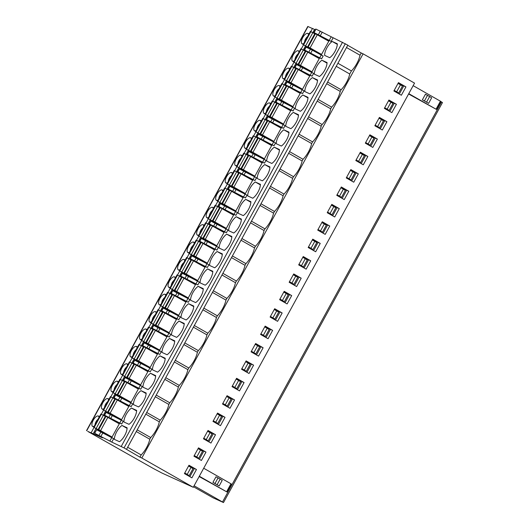 <?xml version="1.0" encoding="UTF-8"?>
<svg xmlns="http://www.w3.org/2000/svg" width="529" height="529" viewBox="0 0 529 529"><rect width="100%" height="100%" fill="white"/><g stroke="black" fill="none" stroke-linecap="round" stroke-linejoin="round"><path stroke-width="0.79" d="M194.103 485.774L223.489 502.55L213.094 497.835L193.541 486.792M136.277 431.532L149.786 439.222A15.87 6.778 -60.4 0 1 141.177 454.947L139.96 457.168L124.044 447.904L111.778 442.105L113.682 438.627L96.615 429.793L94.493 433.191L102.428 437.827L87.675 431.347L153.145 468.39L161.854 472.999L193.264 487.295L414.544 83.119L363.099 53.839L141.818 458.015L193.264 487.295M312.447 28.546L307.799 26.45L86.518 430.626M99.518 416.535L98.434 416.039A5.951 2.539 -60.4 0 0 93.256 420.205A5.951 2.539 -60.4 0 0 92.72 426.48L93.805 426.969M308.989 33.922L307.911 33.433A5.951 2.539 -60.4 0 0 302.733 37.592A5.951 2.539 -60.4 0 0 302.198 43.867L303.276 44.357M299.467 51.313L298.389 50.824A5.951 2.539 -60.4 0 0 293.211 54.983A5.951 2.539 -60.4 0 0 292.676 61.258L293.754 61.748M289.945 68.704L288.867 68.215A5.951 2.539 -60.4 0 0 283.689 72.374A5.951 2.539 -60.4 0 0 283.154 78.649L284.232 79.138M280.423 86.101L279.345 85.605A5.951 2.539 -60.4 0 0 274.167 89.765A5.951 2.539 -60.4 0 0 273.632 96.04L274.71 96.536M270.901 103.492L269.823 102.996A5.951 2.539 -60.4 0 0 264.645 107.156A5.951 2.539 -60.4 0 0 264.11 113.431L265.188 113.927M261.379 120.883L260.301 120.387A5.951 2.539 -60.4 0 0 255.123 124.546A5.951 2.539 -60.4 0 0 254.588 130.822L255.666 131.318M251.857 138.274L250.779 137.778A5.951 2.539 -60.4 0 0 245.601 141.944A5.951 2.539 -60.4 0 0 245.066 148.213L246.144 148.709M242.342 155.665L241.257 155.169A5.951 2.539 -60.4 0 0 236.079 159.335A5.951 2.539 -60.4 0 0 235.544 165.603L236.628 166.099M232.82 173.056L231.735 172.56A5.951 2.539 -60.4 0 0 226.557 176.726A5.951 2.539 -60.4 0 0 226.022 183.001L227.106 183.49M223.298 190.447L222.213 189.957A5.951 2.539 -60.4 0 0 217.035 194.117A5.951 2.539 -60.4 0 0 216.5 200.392L217.584 200.881M213.776 207.837L212.691 207.348A5.951 2.539 -60.4 0 0 207.513 211.507A5.951 2.539 -60.4 0 0 206.978 217.783L208.062 218.272M204.254 225.228L203.169 224.739A5.951 2.539 -60.4 0 0 197.991 228.898A5.951 2.539 -60.4 0 0 197.456 235.174L198.54 235.663M194.732 242.619L193.654 242.13A5.951 2.539 -60.4 0 0 188.469 246.289A5.951 2.539 -60.4 0 0 187.94 252.564L189.018 253.054M185.21 260.01L184.132 259.521A5.951 2.539 -60.4 0 0 178.954 263.68A5.951 2.539 -60.4 0 0 178.418 269.955L179.496 270.445M175.688 277.401L174.61 276.912A5.951 2.539 -60.4 0 0 169.432 281.071A5.951 2.539 -60.4 0 0 168.896 287.346L169.974 287.836M166.166 294.792L165.088 294.303A5.951 2.539 -60.4 0 0 159.91 298.462A5.951 2.539 -60.4 0 0 159.374 304.737L160.452 305.226M156.644 312.183L155.566 311.693A5.951 2.539 -60.4 0 0 150.388 315.853A5.951 2.539 -60.4 0 0 149.852 322.128L150.93 322.617M147.122 329.58L146.044 329.084A5.951 2.539 -60.4 0 0 140.866 333.244A5.951 2.539 -60.4 0 0 140.33 339.519L141.408 340.015M137.6 346.971L136.522 346.475A5.951 2.539 -60.4 0 0 131.344 350.634A5.951 2.539 -60.4 0 0 130.808 356.91L131.886 357.406M128.078 364.362L127 363.866A5.951 2.539 -60.4 0 0 121.822 368.025A5.951 2.539 -60.4 0 0 121.286 374.301L122.364 374.796M118.562 381.753L117.478 381.257A5.951 2.539 -60.4 0 0 112.3 385.423A5.951 2.539 -60.4 0 0 111.764 391.691L112.849 392.187M109.04 399.144L107.956 398.648A5.951 2.539 -60.4 0 0 102.778 402.814A5.951 2.539 -60.4 0 0 102.242 409.082L103.327 409.578M310.781 31.581L312.5 28.44L315.317 29.855M93.236 433.661L96 428.609M103.32 415.239L105.522 411.218M112.842 397.848L115.044 393.827M122.364 380.457L124.566 376.436M131.886 363.066L134.088 359.046M141.408 345.675L143.61 341.655M150.93 328.284L153.132 324.257M160.452 310.893L162.654 306.866M169.968 293.502L172.176 289.475M179.49 276.112L181.698 272.085M189.012 258.721L191.214 254.694M198.534 241.33L200.736 237.303M208.056 223.939L210.258 219.912M217.578 206.548L219.78 202.521M227.1 189.151L229.302 185.13M236.622 171.76L238.824 167.739M246.144 154.369L248.346 150.348M255.666 136.978L257.868 132.958M265.188 119.587L267.39 115.567M274.71 102.196L276.912 98.176M284.232 84.805L286.434 80.778M293.747 67.414L295.956 63.387M303.269 50.024L305.478 45.997M312.791 32.633L314.517 29.485M112.968 420.224L104.616 415.186L121.677 424.02L119.693 423.114L111.751 437.622L109.853 441.107L111.778 442.105M126.537 449.319L347.817 45.144L315.773 29.016L313.869 32.494L321.586 37.05L329.071 40.68M319.549 58.071L312.064 54.441L304.347 49.885L321.632 58.798L319.648 57.892L311.7 72.407L296.352 64.492L294.825 67.276L312.11 76.189L310.126 75.283L302.185 89.798L286.83 81.889L285.31 84.666L302.588 93.58L300.604 92.681L292.663 107.189L277.308 99.28L275.788 102.057L293.066 110.971L291.082 110.072L283.141 124.58L267.786 116.671L266.266 119.455L283.544 128.362L281.56 127.463L273.619 141.97L258.264 134.062L256.744 136.846L274.022 145.753L272.038 144.853L264.097 159.361L248.742 151.453L247.222 154.237L264.5 163.144L262.516 162.244L254.575 176.752L239.22 168.844L237.7 171.627L254.978 180.541L252.994 179.635L245.053 194.143L229.698 186.234L228.178 189.018L245.456 197.932L243.472 197.026L235.531 211.534L220.176 203.625L218.656 206.409L235.941 215.323L233.95 214.417L226.009 228.925L210.661 221.016L209.134 223.8L226.419 232.714L224.435 231.808L216.487 246.316L201.139 238.407L199.612 241.191L216.897 250.105L214.913 249.199L206.965 263.707L191.617 255.798L190.09 258.582L207.375 267.495L205.391 266.59L197.443 281.104L182.095 273.189L180.568 275.973L197.853 284.886L195.869 283.98L187.921 298.495L172.573 290.58L171.046 293.364L188.331 302.277L186.347 301.371L178.405 315.886L163.051 307.971L161.53 310.754L178.809 319.668L176.825 318.762L168.883 333.277L153.529 325.368L152.008 328.145L169.287 337.059L167.303 336.16L159.361 350.667L144.007 342.759L142.486 345.536L159.765 354.45L157.781 353.551L149.839 368.058L134.485 360.15L132.964 362.934L150.243 371.841L148.259 370.941L140.317 385.449L124.963 377.541L123.442 380.325L140.721 389.232L138.737 388.332L130.795 402.84L115.441 394.932L113.92 397.715L131.199 406.622L129.215 405.723L121.273 420.231L105.919 412.322L104.398 415.106M310.027 75.462L302.542 71.832L294.825 67.276M300.512 92.853L293.02 89.229L285.31 84.666M290.99 110.244L283.498 106.62L275.788 102.057M281.468 127.634L273.976 124.011L266.266 119.455M271.946 145.025L264.454 141.402L256.744 136.846M262.424 162.416L254.938 158.793L247.222 154.237M252.902 179.807L245.416 176.183L237.7 171.627M243.38 197.198L235.894 193.574L228.178 189.018M233.858 214.589L226.372 210.965L218.656 206.409M224.336 231.98L216.85 228.356L209.134 223.8M214.814 249.377L207.328 245.747L199.612 241.191M205.292 266.768L197.806 263.138L190.09 258.582M195.77 284.159L188.284 280.529L180.568 275.973M186.248 301.55L178.762 297.92L171.046 293.364M176.732 318.941L169.24 315.31L161.53 310.754M167.21 336.332L159.718 332.708L152.008 328.145M157.688 353.722L150.196 350.099L142.486 345.536M148.166 371.113L140.674 367.49L132.964 362.934M138.644 388.504L131.159 384.881L123.442 380.325M129.122 405.895L121.637 402.271L113.92 397.715M121.677 424.02L123.204 421.236L121.28 420.238L119.759 423.021M321.632 58.798L323.153 56.014L321.235 55.016L329.17 40.502L331.154 41.407L329.23 40.409L331.134 36.931M131.49 408.064A10.316 4.404 -60.4 0 0 123.872 421.977L129.016 424.318A10.316 4.404 -60.4 0 0 136.634 410.405L131.49 408.064L136.608 410.973M141.012 390.666A10.316 4.404 -60.4 0 0 133.394 404.586L138.538 406.927A10.316 4.404 -60.4 0 0 146.156 393.007L141.012 390.666L146.13 393.583M150.534 373.276A10.316 4.404 -60.4 0 0 142.916 387.188L148.06 389.529A10.316 4.404 -60.4 0 0 155.678 375.616L150.534 373.276L155.652 376.192M160.056 355.885A10.316 4.404 -60.4 0 0 152.438 369.797L157.582 372.138A10.316 4.404 -60.4 0 0 165.2 358.226L160.056 355.885L165.174 358.801M169.578 338.494A10.316 4.404 -60.4 0 0 161.96 352.407L167.104 354.747A10.316 4.404 -60.4 0 0 174.722 340.835L169.578 338.494L174.696 341.41M179.1 321.103A10.316 4.404 -60.4 0 0 171.482 335.016L176.62 337.357A10.316 4.404 -60.4 0 0 184.237 323.444L179.1 321.103L184.218 324.019M188.622 303.712A10.316 4.404 -60.4 0 0 181.004 317.625L186.142 319.966A10.316 4.404 -60.4 0 0 193.759 306.053L188.622 303.712L193.74 306.628M198.144 286.321A10.316 4.404 -60.4 0 0 190.526 300.234L195.664 302.575A10.316 4.404 -60.4 0 0 203.281 288.662L198.144 286.321L203.262 289.231M207.666 268.93A10.316 4.404 -60.4 0 0 200.048 282.843L205.186 285.184A10.316 4.404 -60.4 0 0 212.803 271.271L207.666 268.93L212.784 271.84M217.188 251.539A10.316 4.404 -60.4 0 0 209.57 265.452L214.708 267.793A10.316 4.404 -60.4 0 0 222.325 253.88L217.188 251.539L222.299 254.449M226.703 234.149A10.316 4.404 -60.4 0 0 219.092 248.061L224.23 250.402A10.316 4.404 -60.4 0 0 231.847 236.489L226.703 234.149L231.821 237.058M236.225 216.758A10.316 4.404 -60.4 0 0 228.607 230.67L233.752 233.011A10.316 4.404 -60.4 0 0 241.369 219.099L236.225 216.758L241.343 219.667M245.747 199.367A10.316 4.404 -60.4 0 0 238.129 213.28L243.274 215.62A10.316 4.404 -60.4 0 0 250.891 201.708L245.747 199.367L250.865 202.276M255.269 181.976A10.316 4.404 -60.4 0 0 247.651 195.889L252.796 198.23A10.316 4.404 -60.4 0 0 260.413 184.317L255.269 181.976L260.387 184.886M264.791 164.585A10.316 4.404 -60.4 0 0 257.173 178.498L262.318 180.839A10.316 4.404 -60.4 0 0 269.935 166.926L264.791 164.585L269.909 167.495M274.313 147.188A10.316 4.404 -60.4 0 0 266.695 161.107L271.84 163.448A10.316 4.404 -60.4 0 0 279.457 149.528L274.313 147.188L279.431 150.104M283.835 129.797A10.316 4.404 -60.4 0 0 276.217 143.709L281.362 146.05A10.316 4.404 -60.4 0 0 288.979 132.138L283.835 129.797L288.953 132.713M293.357 112.406A10.316 4.404 -60.4 0 0 285.739 126.319L290.884 128.659A10.316 4.404 -60.4 0 0 298.495 114.747L293.357 112.406L298.475 115.322M302.879 95.015A10.316 4.404 -60.4 0 0 295.261 108.928L300.399 111.269A10.316 4.404 -60.4 0 0 308.017 97.356L302.879 95.015L307.997 97.931M312.401 77.624A10.316 4.404 -60.4 0 0 304.783 91.537L309.921 93.878A10.316 4.404 -60.4 0 0 317.539 79.965L312.401 77.624L317.519 80.54M321.923 60.233A10.316 4.404 -60.4 0 0 314.305 74.146L319.443 76.487A10.316 4.404 -60.4 0 0 327.061 62.574L321.923 60.233L327.041 63.149M329.726 57.707A10.316 4.404 -60.4 0 0 337.343 43.795L332.205 41.454A10.316 4.404 -60.4 0 0 324.588 55.366L329.726 57.707M119.494 441.708A10.316 4.404 -60.4 0 0 127.112 427.796L121.968 425.455A10.316 4.404 -60.4 0 0 114.35 439.368L119.494 441.708M121.968 425.455L127.086 428.364M332.205 41.454L337.323 44.363M149.786 439.222L150.699 437.556L137.19 429.865M139.96 457.168L141.818 458.015M150.699 437.556A15.87 6.778 -60.4 0 0 159.308 421.831L160.221 420.165A15.87 6.778 -60.4 0 0 168.83 404.44L169.743 402.774A15.87 6.778 -60.4 0 0 178.352 387.049L179.265 385.383A15.87 6.778 -60.4 0 0 187.874 369.659L188.787 367.992A15.87 6.778 -60.4 0 0 197.396 352.268L198.309 350.601A15.87 6.778 -60.4 0 0 206.918 334.87L207.831 333.21A15.87 6.778 -60.4 0 0 216.44 317.479L217.353 315.813A15.87 6.778 -60.4 0 0 225.962 300.088L226.868 298.422A15.87 6.778 -60.4 0 0 235.478 282.698L236.39 281.031A15.87 6.778 -60.4 0 0 245 265.307L245.912 263.64A15.87 6.778 -60.4 0 0 254.522 247.916L255.434 246.249A15.87 6.778 -60.4 0 0 264.044 230.525L264.956 228.859A15.87 6.778 -60.4 0 0 273.566 213.134L274.478 211.468A15.87 6.778 -60.4 0 0 283.088 195.743L284 194.077A15.87 6.778 -60.4 0 0 292.61 178.352L293.522 176.686A15.87 6.778 -60.4 0 0 302.132 160.961L303.044 159.295A15.87 6.778 -60.4 0 0 311.654 143.571L312.566 141.904A15.87 6.778 -60.4 0 0 321.176 126.18L322.088 124.513A15.87 6.778 -60.4 0 0 330.698 108.789L331.61 107.123A15.87 6.778 -60.4 0 0 340.22 91.391L341.132 89.732A15.87 6.778 -60.4 0 0 349.742 74L351.415 70.946A15.87 6.778 -60.4 0 0 360.024 55.221L361.241 52.999L363.099 53.839M205.986 452.11L201.417 460.455L193.931 456.196L198.507 447.851L205.986 452.11L203.824 451.125L199.354 459.284M215.508 434.719L210.939 443.064L203.453 438.805L208.023 430.461L215.508 434.719L213.346 433.734L208.876 441.894M225.03 417.328L220.461 425.673L212.975 421.415L217.545 413.07L225.03 417.328L222.861 416.343L218.398 424.503M234.552 399.937L229.983 408.282L222.497 404.024L227.067 395.679L234.552 399.937L232.383 398.952L227.92 407.112M244.074 382.546L239.505 390.891L232.019 386.633L236.589 378.288L244.074 382.546L241.905 381.561L237.442 389.721M253.596 365.155L249.027 373.5L241.541 369.242L246.111 360.897L253.596 365.155L251.427 364.17L246.964 372.33M263.118 347.765L258.549 356.11L251.063 351.851L255.633 343.506L263.118 347.765L260.949 346.773L256.486 354.933M272.64 330.374L268.071 338.719L260.585 334.46L265.155 326.109L272.64 330.374L270.471 329.382L266.001 337.542M282.162 312.976L277.586 321.328L270.107 317.069L274.677 308.718L282.162 312.976L279.993 311.991L275.523 320.151M291.684 295.585L287.108 303.937L279.629 299.678L284.199 291.327L291.684 295.585L289.515 294.6L285.045 302.76M301.199 278.194L296.63 286.546L289.151 282.288L293.721 273.936L301.199 278.194L299.037 277.209L294.567 285.369M310.721 260.804L306.152 269.155L298.673 264.897L303.243 256.545L310.721 260.804L308.559 259.818L304.089 267.978M320.243 243.413L315.674 251.764L308.189 247.506L312.765 239.154L320.243 243.413L318.081 242.427L313.611 250.587M329.765 226.022L325.196 234.373L317.711 230.108L322.287 221.763L329.765 226.022L327.603 225.037L323.133 233.196M339.287 208.631L334.718 216.976L327.233 212.718L331.802 204.373L339.287 208.631L337.125 207.646L332.655 215.806M348.809 191.24L344.24 199.585L336.755 195.327L341.324 186.982L348.809 191.24L346.64 190.255L342.177 198.415M358.331 173.849L353.762 182.194L346.277 177.936L350.846 169.591L358.331 173.849L356.162 172.864L351.699 181.024M367.853 156.458L363.284 164.803L355.799 160.545L360.368 152.2L367.853 156.458L365.684 155.473L361.221 163.633M377.375 139.067L372.806 147.412L365.321 143.154L369.89 134.809L377.375 139.067L375.206 138.082L370.743 146.242M386.897 121.677L382.328 130.022L374.843 125.763L379.412 117.418L386.897 121.677L384.728 120.691L380.265 128.851M396.419 104.286L391.85 112.631L384.365 108.372L388.934 100.027L396.419 104.286L394.25 103.294L389.78 111.454M401.366 95.24L405.941 86.895L398.456 82.63L393.887 90.981L401.366 95.24M196.464 469.501L191.895 477.852L184.409 473.587L188.985 465.242L196.464 469.501L194.302 468.515L189.832 476.675M188.555 466.029L191.009 467.424L187.2 474.381L184.747 472.986M187.2 474.381L189.177 475.637L192.986 468.681L191.009 467.424M188.879 465.427L194.302 468.515M189.177 475.637L184.687 473.085M198.077 448.638L200.531 450.034L196.722 456.99L194.269 455.595M196.722 456.99L198.699 458.246L202.508 451.29L200.531 450.034M198.401 448.037L203.824 451.125M198.699 458.246L194.209 455.694M207.599 431.241L210.053 432.643L206.244 439.599L203.791 438.204M206.244 439.599L208.221 440.855L212.023 433.892L210.053 432.643M207.923 430.646L213.346 433.734M208.221 440.855L203.731 438.303M217.115 413.85L219.575 415.252L215.766 422.208L213.306 420.806M215.766 422.208L217.736 423.458L221.545 416.502L219.575 415.252M217.445 413.255L222.861 416.343M217.736 423.458L213.253 420.905M226.637 396.459L229.097 397.861L225.288 404.817L222.828 403.415M225.288 404.817L227.258 406.067L231.067 399.111L229.097 397.861M226.967 395.864L232.383 398.952M227.258 406.067L222.775 403.515M236.159 379.068L238.619 380.47L234.81 387.426L232.35 386.025M234.81 387.426L236.78 388.676L240.589 381.72L238.619 380.47M236.489 378.473L241.905 381.561M236.78 388.676L232.297 386.124M245.681 361.677L248.141 363.079L244.332 370.036L241.872 368.634M244.332 370.036L246.302 371.285L250.111 364.329L248.141 363.079M246.011 361.082L251.427 364.17M246.302 371.285L241.819 368.733M255.203 344.286L257.663 345.688L253.854 352.645L251.394 351.243M253.854 352.645L255.824 353.894L259.633 346.938L257.663 345.688M255.527 343.691L260.949 346.773M255.824 353.894L251.341 351.342M264.725 326.896L267.185 328.297L263.376 335.254L260.916 333.852M263.376 335.254L265.346 336.504L269.155 329.547L267.185 328.297M265.049 326.3L270.471 329.382M265.346 336.504L260.863 333.951M274.247 309.505L276.707 310.9L272.898 317.856L270.438 316.461M272.898 317.856L274.868 319.113L278.677 312.156L276.707 310.9M274.571 308.91L279.993 311.991M274.868 319.113L270.385 316.56M283.769 292.114L286.222 293.509L282.42 300.465L279.96 299.07M282.42 300.465L284.39 301.722L288.199 294.765L286.222 293.509M284.093 291.519L289.515 294.6M284.39 301.722L279.907 299.169M293.291 274.723L295.744 276.118L291.935 283.075L289.482 281.679M291.935 283.075L293.912 284.331L297.721 277.375L295.744 276.118M293.615 274.128L299.037 277.209M293.912 284.331L289.429 281.778M302.813 257.332L305.266 258.727L301.457 265.684L299.004 264.288M301.457 265.684L303.434 266.94L307.243 259.984L305.266 258.727M303.137 256.737L308.559 259.818M303.434 266.94L298.951 264.388M312.335 239.941L314.788 241.336L310.979 248.293L308.526 246.898M310.979 248.293L312.956 249.549L316.765 242.593L314.788 241.336M312.659 239.346L318.081 242.427M312.956 249.549L308.467 246.997M321.857 222.55L324.31 223.946L320.501 230.902L318.048 229.507M320.501 230.902L322.478 232.158L326.287 225.202L324.31 223.946M322.181 221.949L327.603 225.037M322.478 232.158L317.989 229.606M331.372 205.159L333.832 206.555L330.023 213.511L327.57 212.116M330.023 213.511L331.994 214.767L335.803 207.811L333.832 206.555M331.703 204.558L337.125 207.646M331.994 214.767L327.511 212.215M340.894 187.762L343.354 189.164L339.545 196.12L337.085 194.725M339.545 196.12L341.516 197.377L345.325 190.414L343.354 189.164M341.225 187.167L346.64 190.255M341.516 197.377L337.033 194.824M350.416 170.371L352.876 171.773L349.067 178.729L346.607 177.327M349.067 178.729L351.038 179.979L354.847 173.023L352.876 171.773M350.747 169.776L356.162 172.864M351.038 179.979L346.555 177.427M359.938 152.98L362.398 154.382L358.589 161.338L356.129 159.937M358.589 161.338L360.56 162.588L364.369 155.632L362.398 154.382M360.269 152.385L365.684 155.473M360.56 162.588L356.077 160.036M369.46 135.589L371.92 136.991L368.111 143.948L365.651 142.546M368.111 143.948L370.082 145.197L373.891 138.241L371.92 136.991M369.791 134.994L375.206 138.082M370.082 145.197L365.599 142.645M378.982 118.198L381.442 119.6L377.633 126.557L375.173 125.155M377.633 126.557L379.604 127.806L383.413 120.85L381.442 119.6M379.306 117.603L384.728 120.691M379.604 127.806L375.121 125.254M388.504 100.808L390.964 102.209L387.155 109.166L384.695 107.764M387.155 109.166L389.126 110.416L392.935 103.459L390.964 102.209M388.828 100.212L394.25 103.294M389.126 110.416L384.643 107.863M399.302 94.063L403.772 85.903L398.35 82.822M405.941 86.895L403.772 85.903M394.217 90.373L396.677 91.775L400.486 84.819L398.026 83.417M396.677 91.775L398.648 93.025L402.457 86.068L400.486 84.819M394.165 90.472L398.648 93.025M199.321 476.232L226.994 492.003L199.149 476.556M408.778 93.659L436.445 109.424L408.6 93.983M223.489 502.55L442.482 102.547L440.769 101.522M94.493 433.191L109.853 441.107M119.6 423.286L114.872 421.309M105.317 416.356L100.894 414.015L93.659 427.234L107.566 435.188L111.983 437.199M114.952 421.17L113.041 420.086M93.659 427.234L103.353 432.398L98.215 429.317L105.456 416.098L119.303 423.828M98.215 429.317L112.069 437.047M141.177 454.947L127.668 447.256M347.732 45.309L361.241 52.999M346.515 47.531L360.024 55.221M351.415 70.946L337.905 63.255M336.226 66.317L349.742 74M341.132 89.732L327.616 82.041M326.71 83.708L340.22 91.391M331.61 107.123L318.101 99.432M317.188 101.099L330.698 108.789M322.088 124.513L308.579 116.823M307.666 118.489L321.176 126.18M312.566 141.904L299.057 134.214M298.144 135.88L311.654 143.571M303.044 159.295L289.535 151.605M288.622 153.271L302.132 160.961M293.522 176.686L280.013 168.996M279.1 170.662L292.61 178.352M284 194.077L270.491 186.387M269.578 188.053L283.088 195.743M274.478 211.468L260.969 203.777M260.056 205.444L273.566 213.134M264.956 228.859L251.447 221.168M250.534 222.835L264.044 230.525M255.434 246.249L241.925 238.559M241.012 240.226L254.522 247.916M245.912 263.64L232.403 255.95M231.49 257.616L245 265.307M236.39 281.031L222.881 273.348M221.968 275.007L235.478 282.698M226.868 298.422L213.359 290.738M212.446 292.405L225.962 300.088M217.353 315.813L203.837 308.129M202.931 309.796L216.44 317.479M207.831 333.21L194.322 325.52M193.409 327.187L206.918 334.87M198.309 350.601L184.8 342.911M183.887 344.577L197.396 352.268M188.787 367.992L175.278 360.302M174.365 361.968L187.874 369.659M179.265 385.383L165.756 377.693M164.843 379.359L178.352 387.049M169.743 402.774L156.234 395.084M155.321 396.75L168.83 404.44M160.221 420.165L146.712 412.475M145.799 414.141L159.308 421.831M313.869 32.494L329.23 40.409M321.453 54.593L317.036 52.576L303.13 44.621L312.613 49.706L307.693 46.704L310.093 47.921L321.539 54.434M319.708 57.8L321.235 55.016L310.45 49.171L305.874 47.101L304.347 49.885M305.266 51.134L300.842 48.8L293.608 62.019L307.514 69.973L311.931 71.984M312.11 76.189L313.631 73.405L311.713 72.407L310.186 75.191M295.744 68.525L291.327 66.191L284.086 79.41L297.992 87.364L302.416 89.375M302.588 93.58L304.109 90.796L302.191 89.798L300.664 92.582M286.222 85.916L281.805 83.582L274.564 96.8L288.47 104.755L292.894 106.765M293.066 110.971L294.587 108.187L292.669 107.195L291.142 109.972M276.7 103.307L272.283 100.973L265.042 114.191L278.948 122.146L283.372 124.156M283.544 128.362L285.071 125.578L283.147 124.586L281.626 127.363M267.178 120.698L262.761 118.364L255.52 131.582L269.433 139.537L273.85 141.547M274.022 145.753L275.549 142.975L273.625 141.977L272.104 144.754M257.656 138.089L253.239 135.755L246.005 148.973L259.911 156.928L264.328 158.938M264.5 163.144L266.027 160.366L264.103 159.368L262.582 162.152M248.134 155.486L243.717 153.145L236.483 166.364L250.389 174.319L254.806 176.329M254.978 180.541L256.505 177.757L254.581 176.759L253.06 179.543M238.612 172.877L234.195 170.536L226.961 183.755L240.867 191.71L245.284 193.72M245.456 197.932L246.983 195.148L245.059 194.15L243.538 196.933M229.09 190.268L224.673 187.927L217.439 201.146L231.345 209.1L235.762 211.111M235.941 215.323L237.461 212.539L235.537 211.54L234.016 214.324M219.575 207.659L215.151 205.318L207.917 218.537L221.823 226.491L226.24 228.502M226.419 232.714L227.939 229.93L226.015 228.931L224.494 231.715M210.053 225.05L205.629 222.709L198.395 235.927L212.301 243.882L216.718 245.892M216.897 250.105L218.417 247.321L216.493 246.322L214.972 249.106M200.531 242.441L196.107 240.1L188.873 253.318L202.779 261.273L207.196 263.29M207.375 267.495L208.895 264.712L206.978 263.713L205.45 266.497M191.009 259.832L186.585 257.497L179.351 270.709L193.257 278.664L197.674 280.681M197.853 284.886L199.373 282.102L197.456 281.104L195.928 283.888M181.487 277.222L177.063 274.888L169.829 288.1L183.735 296.055L188.152 298.072M188.331 302.277L189.851 299.493L187.934 298.495L186.406 301.279M171.965 294.613L167.548 292.279L160.307 305.498L174.213 313.452L178.637 315.463M178.809 319.668L180.329 316.884L178.412 315.886L176.884 318.67M162.443 312.004L158.026 309.67L150.785 322.888L164.691 330.843L169.115 332.853M169.287 337.059L170.807 334.275L168.89 333.277L167.362 336.06M152.921 329.395L148.504 327.061L141.263 340.279L155.169 348.234L159.593 350.244M159.765 354.45L161.292 351.666L159.368 350.674L157.847 353.451M143.399 346.786L138.982 344.452L131.741 357.67L145.654 365.625L150.071 367.635M150.243 371.841L151.77 369.057L149.846 368.065L148.325 370.842M133.877 364.177L129.46 361.843L122.225 375.061L136.132 383.016L140.549 385.026M140.721 389.232L142.248 386.454L140.324 385.456L138.803 388.233M124.355 381.568L119.938 379.233L112.703 392.452L126.61 400.407L131.027 402.417M131.199 406.622L132.726 403.845L130.802 402.847L129.281 405.631M114.833 398.965L110.416 396.624L103.181 409.843L117.088 417.798L121.505 419.808M103.181 409.843L112.875 415.007L107.737 411.919L114.978 398.707L128.825 406.437M107.737 411.919L121.591 419.656M112.703 392.452L122.397 397.616L117.259 394.528L124.5 381.316L138.347 389.046M117.259 394.528L131.113 402.265M122.225 375.061L131.919 380.225L126.781 377.137L134.022 363.919L147.869 371.656M126.781 377.137L140.635 384.874M131.741 357.67L141.441 362.828L136.303 359.746L143.538 346.528L157.391 354.265M136.303 359.746L150.15 367.483M141.263 340.279L150.963 345.437L145.825 342.356L153.06 329.137L166.913 336.874M145.825 342.356L159.672 350.092M150.785 322.888L160.485 328.046L155.347 324.965L162.582 311.746L176.435 319.483M155.347 324.965L169.194 332.701M160.307 305.498L170.007 310.655L164.869 307.574L172.104 294.355L185.957 302.092M164.869 307.574L178.716 315.31M169.829 288.1L179.529 293.264L174.391 290.183L181.626 276.965L195.479 284.701M174.391 290.183L188.238 297.913M179.351 270.709L189.051 275.873L183.913 272.792L191.148 259.574L204.994 267.31M183.913 272.792L197.76 280.522M188.873 253.318L198.573 258.483L193.435 255.401L200.67 242.183L214.516 249.913M193.435 255.401L207.282 263.131M198.395 235.927L208.095 241.092L202.957 238.01L210.192 224.792L224.038 232.522M202.957 238.01L216.804 245.74M207.917 218.537L217.611 223.701L212.479 220.619L219.714 207.401L233.56 215.131M212.479 220.619L226.326 228.349M217.439 201.146L227.133 206.31L221.995 203.229L229.236 190.01L243.082 197.74M221.995 203.229L235.848 210.959M226.961 183.755L236.655 188.919L231.517 185.838L238.758 172.619L252.604 180.349M231.517 185.838L245.37 193.568M236.483 166.364L246.177 171.528L241.039 168.44L248.28 155.228L262.126 162.958M241.039 168.44L254.892 176.177M246.005 148.973L255.699 154.137L250.561 151.049L257.802 137.838L271.648 145.568M250.561 151.049L264.414 158.786M255.52 131.582L265.221 136.746L260.083 133.658L267.317 120.44L281.17 128.177M260.083 133.658L273.929 141.395M265.042 114.191L274.743 119.349L269.605 116.268L276.839 103.049L290.692 110.786M269.605 116.268L283.451 124.004M274.564 96.8L284.265 101.958L279.127 98.877L286.361 85.658L300.214 93.395M279.127 98.877L292.973 106.613M284.086 79.41L293.787 84.567L288.649 81.486L295.883 68.267L309.736 76.004M288.649 81.486L302.495 89.222M293.608 62.019L303.309 67.176L298.171 64.095L305.405 50.877L319.258 58.613M298.171 64.095L312.017 71.832M328.774 41.222L314.927 33.486L307.693 46.704M314.788 33.744L310.364 31.409L303.13 44.621M413.156 85.658L440.822 101.429L436.445 109.424M428.616 103.353L422.38 99.802L428.616 103.353L431.664 97.792L429.627 96.536L425.428 94.241L422.38 99.802M231.299 483.975L203.705 468.238M219.165 485.933L222.213 480.365L220.17 479.109L215.977 476.814L212.929 482.382L219.165 485.933L212.929 482.382M98.05 419.206A4.364 1.865 -60.4 0 0 96.04 421.712A4.364 1.865 -60.4 0 0 95.048 424.688M107.572 401.815A4.364 1.865 -60.4 0 0 105.562 404.321A4.364 1.865 -60.4 0 0 104.57 407.297M117.094 384.424A4.364 1.865 -60.4 0 0 115.077 386.93A4.364 1.865 -60.4 0 0 114.092 389.906M126.616 367.033A4.364 1.865 -60.4 0 0 124.599 369.54A4.364 1.865 -60.4 0 0 123.614 372.515M136.138 349.643A4.364 1.865 -60.4 0 0 134.121 352.149A4.364 1.865 -60.4 0 0 133.136 355.124M145.66 332.252A4.364 1.865 -60.4 0 0 143.643 334.758A4.364 1.865 -60.4 0 0 142.658 337.733M155.182 314.861A4.364 1.865 -60.4 0 0 153.165 317.367A4.364 1.865 -60.4 0 0 152.18 320.343M164.704 297.47A4.364 1.865 -60.4 0 0 162.687 299.976A4.364 1.865 -60.4 0 0 161.702 302.952M174.226 280.079A4.364 1.865 -60.4 0 0 172.209 282.585A4.364 1.865 -60.4 0 0 171.224 285.561M183.748 262.688A4.364 1.865 -60.4 0 0 181.731 265.194A4.364 1.865 -60.4 0 0 180.746 268.17M193.27 245.291A4.364 1.865 -60.4 0 0 191.253 247.803A4.364 1.865 -60.4 0 0 190.268 250.772M202.786 227.9A4.364 1.865 -60.4 0 0 200.775 230.406A4.364 1.865 -60.4 0 0 199.79 233.382M212.308 210.509A4.364 1.865 -60.4 0 0 210.297 213.015A4.364 1.865 -60.4 0 0 209.312 215.991M221.83 193.118A4.364 1.865 -60.4 0 0 219.819 195.624A4.364 1.865 -60.4 0 0 218.827 198.6M231.352 175.727A4.364 1.865 -60.4 0 0 229.335 178.233A4.364 1.865 -60.4 0 0 228.349 181.209M240.874 158.336A4.364 1.865 -60.4 0 0 238.857 160.842A4.364 1.865 -60.4 0 0 237.871 163.818M250.396 140.945A4.364 1.865 -60.4 0 0 248.379 143.452A4.364 1.865 -60.4 0 0 247.393 146.427M259.918 123.555A4.364 1.865 -60.4 0 0 257.901 126.061A4.364 1.865 -60.4 0 0 256.915 129.036M269.44 106.164A4.364 1.865 -60.4 0 0 267.423 108.67A4.364 1.865 -60.4 0 0 266.437 111.645M278.962 88.773A4.364 1.865 -60.4 0 0 276.945 91.279A4.364 1.865 -60.4 0 0 275.959 94.255M288.484 71.382A4.364 1.865 -60.4 0 0 286.467 73.888A4.364 1.865 -60.4 0 0 285.481 76.864M298.006 53.991A4.364 1.865 -60.4 0 0 295.989 56.497A4.364 1.865 -60.4 0 0 295.003 59.473M307.528 36.6A4.364 1.865 -60.4 0 0 305.511 39.106A4.364 1.865 -60.4 0 0 304.525 42.082M86.736 430.705L308.017 26.529M104.616 415.186L106.137 412.402M108.981 417.169L110.501 414.386M110.898 418.168L112.426 415.384M121.247 446.416L342.521 42.241M333.058 37.929L331.154 41.407M124.044 447.904L345.325 43.728M222.524 501.948L441.517 101.952M107.856 417.315L100.622 430.533M101.039 414.068L93.805 427.287M94.155 427.445L101.396 414.233M103.373 415.272L96.133 428.49M105.635 416.164L98.401 429.376M98.758 429.541L105.992 416.323M102.904 432.775L100.999 436.253M99.075 435.255L100.979 431.776M96.615 429.793L94.711 433.271M117.378 399.924L110.144 413.142M110.561 396.677L103.327 409.896M103.677 410.054L110.918 396.836M112.895 397.881L105.655 411.093M115.157 398.773L107.923 411.985M108.273 412.151L115.514 398.932M114.138 397.795L115.659 395.011M118.496 399.779L120.023 396.995M120.42 400.777L121.941 397.993M126.9 382.533L119.666 395.752M120.083 379.286L112.849 392.505M113.199 392.663L120.44 379.445M122.417 380.49L115.177 393.702M124.679 381.376L117.445 394.594M117.795 394.76L125.036 381.541M123.66 380.397L125.181 377.62M128.018 382.388L129.545 379.604M129.942 383.386L131.463 380.602M136.422 365.142L129.188 378.361M129.605 361.896L122.364 375.114M122.721 375.273L129.955 362.054M131.933 363.092L124.699 376.311M134.201 363.985L126.967 377.203M127.317 377.369L134.558 364.15M133.182 363.006L134.703 360.229M137.54 364.997L139.067 362.213M139.464 365.995L140.985 363.211M145.944 347.751L138.704 360.97M139.127 344.505L131.886 357.723M132.243 357.882L139.477 344.663M141.455 345.701L134.221 358.92M143.723 346.594L136.489 359.813M136.839 359.978L144.08 346.76M142.704 345.616L144.225 342.838M147.062 347.606L148.589 344.822M148.986 348.604L150.507 345.821M155.466 330.361L148.226 343.572M148.649 327.114L141.408 340.332M141.765 340.491L148.999 327.272M150.977 328.311L143.743 341.529M153.245 329.203L146.004 342.422M146.361 342.587L153.595 329.369M152.22 328.225L153.747 325.441M156.584 330.215L158.111 327.431M158.508 331.207L160.029 328.43M164.988 312.97L157.748 326.181M158.171 309.723L150.93 322.941M151.287 323.1L158.521 309.882M160.499 310.92L153.265 324.138M162.767 311.812L155.526 325.031M155.883 325.19L163.117 311.978M161.742 310.834L163.269 308.05M166.106 312.818L167.627 310.04M168.03 313.816L169.551 311.039M174.51 295.579L167.27 308.791M167.686 292.332L160.452 305.544M160.809 305.709L168.043 292.491M170.021 293.529L162.787 306.747M172.289 294.422L165.048 307.64M165.405 307.799L172.639 294.587M171.264 293.443L172.791 290.659M175.628 295.427L177.149 292.649M177.552 296.425L179.073 293.648M184.026 278.181L176.792 291.4M177.208 274.941L169.974 288.153M170.331 288.318L177.565 275.1M179.543 276.138L172.309 289.356M181.811 277.031L174.57 290.249M174.927 290.408L182.161 277.189M180.786 276.052L182.313 273.268M185.15 278.036L186.671 275.259M187.074 279.034L188.595 276.25M193.548 260.79L186.314 274.009M186.73 257.544L179.496 270.762M179.853 270.927L187.087 257.709M189.065 258.747L181.831 271.966M191.326 259.64L184.092 272.858M184.449 273.017L191.683 259.799M190.308 258.661L191.835 255.877M194.672 260.645L196.193 257.861M196.59 261.643L198.117 258.86M203.07 243.4L195.836 256.618M196.252 240.153L189.018 253.371M189.375 253.536L196.609 240.318M198.587 241.356L191.353 254.575M200.848 242.249L193.614 255.467M193.971 255.626L201.205 242.408M199.83 241.27L201.351 238.486M204.194 243.254L205.715 240.47M206.112 244.253L207.639 241.469M212.592 226.009L205.358 239.227M205.774 222.762L198.54 235.98M198.891 236.146L206.131 222.927M208.109 223.965L200.868 237.184M210.37 224.858L203.136 238.076M203.493 238.235L210.727 225.017M209.352 223.879L210.873 221.096M213.716 225.863L215.237 223.079M215.634 226.862L217.161 224.078M222.114 208.618L214.88 221.836M215.296 205.371L208.062 218.589M208.413 218.755L215.653 205.536M217.631 206.575L210.39 219.793M219.892 207.467L212.658 220.686M213.015 220.844L220.249 207.626M218.874 206.489L220.395 203.705M223.238 208.472L224.759 205.688M225.156 209.471L226.683 206.687M231.636 191.227L224.402 204.445M224.818 187.98L217.584 201.199M217.935 201.357L225.175 188.145M227.153 189.184L219.912 202.402M229.414 190.076L222.18 203.295M222.537 203.453L229.771 190.235M228.396 189.098L229.917 186.314M232.76 191.081L234.281 188.298M234.678 192.08L236.205 189.296M241.158 173.836L233.924 187.054M234.34 170.589L227.106 183.808M227.457 183.966L234.697 170.755M236.675 171.793L229.434 185.011M238.936 172.685L231.702 185.897M232.052 186.063L239.293 172.844M237.918 171.707L239.439 168.923M242.275 173.691L243.803 170.907M244.2 174.689L245.721 171.905M250.68 156.445L243.446 169.664M243.862 153.198L236.622 166.417M236.979 166.575L244.219 153.357M246.197 154.402L238.956 167.614M248.458 155.295L241.224 168.506M241.574 168.672L248.815 155.453M247.44 154.316L248.961 151.532M251.797 156.3L253.325 153.516M253.722 157.298L255.243 154.514M260.202 139.054L252.968 152.273M253.384 135.808L246.144 149.026M246.501 149.185L253.735 135.966M255.712 137.011L248.478 150.223M257.98 137.897L250.746 151.115M251.096 151.281L258.337 138.062M256.962 136.918L258.483 134.141M261.319 138.909L262.847 136.125M263.244 139.907L264.764 137.123M269.724 121.663L262.483 134.882M262.906 118.417L255.666 131.635M256.023 131.794L263.257 118.575M265.234 119.614L258 132.832M267.502 120.506L260.268 133.725M260.618 133.89L267.859 120.672M266.484 119.528L268.005 116.75M270.841 121.518L272.369 118.734M272.766 122.516L274.286 119.733M279.246 104.273L272.005 117.491M272.428 101.026L265.188 114.244M265.545 114.403L272.779 101.184M274.756 102.223L267.522 115.441M277.024 103.115L269.783 116.334M270.14 116.499L277.375 103.281M275.999 102.137L277.527 99.359M280.363 104.127L281.891 101.343M282.288 105.126L283.808 102.342M288.768 86.882L281.527 100.093M281.95 83.635L274.71 96.853M275.067 97.012L282.301 83.794M284.278 84.832L277.044 98.05M286.546 85.724L279.305 98.943M279.662 99.108L286.897 85.89M285.521 84.746L287.049 81.962M289.885 86.736L291.406 83.952M291.81 87.728L293.331 84.951M298.29 69.491L291.049 82.703M291.466 66.244L284.232 79.462M284.589 79.621L291.823 66.403M293.8 67.441L286.566 80.659M296.068 68.334L288.827 81.552M289.184 81.711L296.419 68.499M295.043 67.355L296.571 64.571M299.407 69.339L300.928 66.561M301.332 70.337L302.853 67.56M307.805 52.1L300.571 65.312M300.988 48.853L293.754 62.065M294.111 62.23L301.345 49.012M303.322 50.05L296.088 63.268M305.59 50.943L298.349 64.161M298.706 64.32L305.941 51.108M306.093 47.18L304.565 49.964M308.929 51.948L310.45 49.171M312.375 50.169L310.854 52.946M317.327 34.702L310.093 47.921M308.228 46.929L315.463 33.711M315.105 33.552L307.871 46.77M312.844 32.659L305.61 45.878M303.633 44.839L310.867 31.621M310.51 31.462L303.276 44.674M315.992 29.095L314.087 32.573M318.451 34.557L320.356 31.079M322.273 32.077L320.369 35.555M436.055 109.186L440.439 101.184M429.627 96.536L426.579 102.104M424.456 100.907L427.505 95.346M226.604 491.758L230.981 483.764M220.17 479.109L217.128 484.676M215.005 483.486L218.054 477.918M94.116 426.4L92.72 426.48M98.434 416.039L99.102 417.288M103.638 409.01L102.242 409.082M107.956 398.648L108.624 399.898M113.16 391.619L111.764 391.691M117.478 381.257L118.146 382.507M122.682 374.228L121.286 374.301M127 363.866L127.668 365.116M132.204 356.837L130.808 356.91M136.522 346.475L137.19 347.725M141.719 339.446L140.33 339.519M146.044 329.084L146.712 330.334M151.241 322.049L149.852 322.128M155.566 311.693L156.234 312.943M160.763 304.658L159.374 304.737M165.088 294.303L165.749 295.552M170.285 287.267L168.896 287.346M174.61 276.912L175.271 278.161M179.807 269.876L178.418 269.955M184.132 259.521L184.793 260.771M189.329 252.485L187.94 252.564M193.654 242.13L194.315 243.38M198.851 235.094L197.456 235.174M203.169 224.739L203.837 225.989M208.373 217.703L206.978 217.783M212.691 207.348L213.359 208.591M217.895 200.312L216.5 200.392M222.213 189.957L222.881 191.2M227.417 182.922L226.022 183.001M231.735 172.56L232.403 173.81M236.939 165.531L235.544 165.603M241.257 155.169L241.925 156.419M246.461 148.14L245.066 148.213M250.779 137.778L251.447 139.028M255.976 130.749L254.588 130.822M260.301 120.387L260.969 121.637M265.498 113.358L264.11 113.431M269.823 102.996L270.491 104.246M275.02 95.967L273.632 96.04M279.345 85.605L280.013 86.855M284.542 78.57L283.154 78.649M288.867 68.215L289.528 69.464M294.064 61.179L292.676 61.258M298.389 50.824L299.05 52.073M303.586 43.788L302.198 43.867M307.911 33.433L308.572 34.683M303.507 44.872L301.266 48.972M293.985 62.263L291.743 66.363M284.463 79.654L282.221 83.761M274.941 97.052L272.7 101.151M265.419 114.443L263.178 118.542M255.897 131.833L253.656 135.933M246.375 149.224L244.133 153.324M236.86 166.615L234.612 170.715M227.338 184.006L225.089 188.106M217.816 201.397L215.567 205.497M208.294 218.788L206.046 222.888M198.772 236.179L196.523 240.278M189.25 253.57L187.008 257.669M179.728 270.96L177.486 275.06M170.206 288.351L167.964 292.451M160.684 305.742L158.442 309.842M151.162 323.133L148.92 327.239M141.64 340.531L139.398 344.63M132.118 357.921L129.876 362.021M122.602 375.312L120.354 379.412M113.08 392.703L110.832 396.803M103.558 410.094L101.31 414.194M94.036 427.485L91.226 432.616M231.371 484.002L226.994 492.003"/></g></svg>
